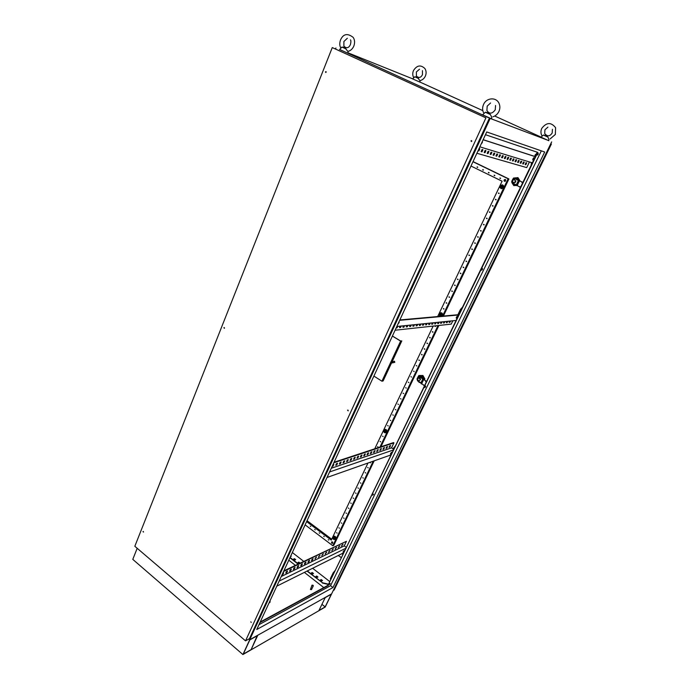 <?xml version="1.0" encoding="UTF-8"?>
<svg xmlns="http://www.w3.org/2000/svg" width="689" height="689" viewBox="0 0 689 689"><rect width="100%" height="100%" fill="white"/><g stroke="black" fill="none" stroke-linecap="round" stroke-linejoin="round"><path stroke-width="1.03" d="M278.158 583.213L277.262 585.142M344.267 551.148L343.139 552.363L344.259 550.494L344.267 551.148M343.983 550.632L343.036 551.949M327.533 476.375L328.507 474.265M390.611 453.44L390.62 454.232L391.688 453.061L391.679 452.268L390.611 453.44M390.456 453.836L391.43 452.38M399.103 321.539L399.06 322.676L398.009 323.916M457.393 317.147L456.419 318.266L456.411 317.241L457.384 316.122L457.393 317.147M457.057 316.656L456.196 317.896M482.472 141.176L482.291 142.675L481.223 143.88M533.854 159.004L532.967 160.063L532.985 158.728L533.872 157.66L533.854 159.004M533.656 157.79L532.692 159.71M330.238 583.678L329.342 584.634L330.238 583.678M329.282 584.315L329.953 583.462M373.507 494.297L372.663 495.219L373.507 494.297M372.551 494.926L373.214 494.091M425.595 386.718L424.803 387.606L424.794 386.899L425.587 386.021L425.595 386.718M424.657 387.321L425.423 386.124M482.429 269.339L481.697 270.191L481.689 269.33L482.429 268.477L482.429 269.339M481.508 269.924L482.274 268.555M538.152 154.25L537.472 155.068L538.169 153.199L538.152 154.25M537.256 154.81L538.014 153.294M313.064 585.254L312.022 585.133L312.281 585.667L313.323 585.788L313.064 585.254M312.022 585.133L310.446 589.508L311.488 589.629L313.323 585.788M339.651 49.462L490.18 118.43L548.814 140.616M541.089 137.102L494.693 116.019M482.817 110.628L419.954 82.069M551.656 141.908L331.624 593.858L249.728 639.745L242.907 654.55L132.788 559.373L137.189 548.298M396.812 326.5L456.109 320.454L343.777 552.75L276.797 586.15M260.209 622.029L328.05 585.271L343.777 552.75M479.854 146.835L532.33 162.837L456.109 320.454M537.437 152.286L532.33 162.837M331.288 468.262L391.541 447.824L393.789 449.331M393.505 449.926L329.575 471.965M323.787 587.588L304.374 572.395M295.357 565.333L288.794 560.2M485.469 134.7L537.825 152.415L328.05 585.271M259.96 622.572L328.326 585.486M541.339 150.857L330.556 585.693L258.978 624.699M335.931 47.963L335.56 48.893M248.858 639.004L249.728 639.745L248.858 639.004M490.18 118.43L249.728 639.745L331.624 593.858L325.199 607.069L242.907 654.55M268.977 603.064L270.062 602.134L270.062 600.722M332.959 587.553L256.756 629.505L486.735 131.961L544.68 152.011L332.959 587.553L330.556 585.693M321.238 579.544L320.342 580.009L321.617 580.999L322.504 580.534L321.238 579.544L322.202 580.689M316.707 576.021L315.82 576.478L317.086 577.468L317.974 577.003L316.707 576.021L317.672 577.158M312.212 572.516L311.316 572.972L312.573 573.954L313.469 573.498L312.212 572.516L313.168 573.653M300.085 563.068L298.862 562.121L297.949 562.551L299.172 563.507M294.461 558.693L293.54 559.115L294.771 560.079L295.684 559.649L294.461 558.693L295.383 559.795M290.439 556.626L291.301 556.23L290.801 555.842M290.06 557.461L298.328 563.912M307.32 570.931L322.426 582.722L328.567 584.203M329.816 581.611L312.634 568.279M303.694 561.337L292.343 552.526M269.985 602.281L269.924 601.023M412.72 78.865L348.014 52.829M307.01 571.078L322.426 582.722M322.288 583.006L328.429 584.487M289.923 557.745L298.018 564.058M320.506 580.138L321.1 579.828M315.984 576.615L316.578 576.305M311.48 573.102L312.074 572.8M298.122 562.689L298.725 562.405L299.775 563.214M293.721 559.253L294.324 558.968M330.694 579.802L330.384 578.631L333.166 572.86L335.224 570.432M390.577 455.98L390.491 455.084M390.896 453.405L391.361 452.432M393.092 448.858L395.589 445.611M457.892 314.752L460.493 309.378L462.586 307.061M531.133 165.317L531.434 162.57M532.924 159.469L533.63 158.022M534.449 156.334L537.386 152.39M534.828 156.455L535.284 154.603M535.646 154.767L536.843 153.518M531.624 164.292L531.512 162.587M458.331 314.709L460.493 309.378M460.82 309.568L462.018 308.25M330.832 579.509L330.384 578.631M330.66 578.846L333.166 572.86M333.45 573.076L334.613 571.689M393.393 449.064L393.505 447.996M390.809 455.489L390.766 454.99M393.807 448.194L394.995 446.842M483.127 139.755L535.31 156.679M529.436 161.958L526.723 167.599L476.883 153.259M479.286 148.643L478.114 150.607M482.369 149.565L481.146 151.494M485.401 150.478L484.195 152.398M488.398 151.373L487.201 153.285M491.343 152.26L490.163 154.155M494.254 153.139L493.083 155.016M497.122 154L495.968 155.869M499.947 154.844L498.802 156.704M502.737 155.68L501.609 157.531M505.485 156.506L504.365 158.349M508.198 157.325L507.087 159.15M510.876 158.125L509.774 159.943M513.512 158.918L512.427 160.718M516.113 159.702L515.045 161.493M518.679 160.468L517.62 162.251M521.22 161.235L520.169 163M523.718 161.984L522.675 163.741M526.189 162.725L525.156 164.473M483.161 139.686L535.336 156.618M478.071 150.693L478.881 150.925L479.854 148.815L479.053 148.574M482.937 149.737L482.076 149.479L481.103 151.58L481.964 151.838L482.937 149.737M485.969 150.65L485.125 150.391L484.152 152.484L485.004 152.734L485.969 150.65M488.957 151.546L488.131 151.296L487.157 153.371L487.993 153.613L488.957 151.546M491.903 152.433L491.085 152.183L490.129 154.241L490.947 154.482L491.903 152.433M494.814 153.302L494.004 153.061L493.048 155.103L493.858 155.344L494.814 153.302M497.673 154.164L496.881 153.923L495.925 155.947L496.726 156.188L497.673 154.164M500.498 155.008L499.714 154.775L498.767 156.791L499.559 157.023L500.498 155.008M503.289 155.852L502.514 155.611L501.566 157.609L502.341 157.841L503.289 155.852M506.036 156.67L505.27 156.446L504.331 158.427L505.097 158.651L506.036 156.67M508.74 157.488L507.982 157.256L507.052 159.228L507.81 159.452L508.74 157.488M511.41 158.289L510.67 158.065L509.739 160.02L510.489 160.236L511.41 158.289M514.046 159.081L513.314 158.858L512.392 160.804L513.124 161.019L514.046 159.081M516.647 159.857L515.923 159.641L515.002 161.57L515.734 161.786L516.647 159.857M519.213 160.632L518.498 160.416L517.585 162.328L518.3 162.544L519.213 160.632M521.745 161.39L521.039 161.183L520.126 163.078L520.832 163.284L521.745 161.39M524.243 162.139L523.545 161.932L522.641 163.818L523.339 164.025L524.243 162.139M526.706 162.88L526.017 162.673L525.121 164.55L525.81 164.757L526.706 162.88M399.68 320.299L458.762 314.968M452.819 320.79L451.217 324.114L395.09 330.229M397.071 326.474L396.296 327.619M400.524 326.121L399.68 327.266M403.926 325.776L403.099 326.905M407.285 325.432L406.476 326.56M410.601 325.096L409.8 326.207M413.874 324.76L413.081 325.871M417.095 324.433L416.32 325.535M420.281 324.106L419.515 325.199M423.425 323.787L422.667 324.872M426.525 323.468L425.776 324.545M429.583 323.158L428.851 324.226M432.606 322.848L431.882 323.916M435.594 322.547L434.88 323.597M438.54 322.245L437.834 323.296M441.451 321.944L440.753 322.986M444.319 321.651L443.63 322.693M447.152 321.367L446.481 322.392M449.96 321.083L449.288 322.099M399.844 319.946L458.917 314.658M396.132 327.973L397.028 327.878L397.708 326.405M400.197 326.155L399.517 327.619L400.481 327.516L401.162 326.061M403.616 325.802L402.936 327.258L403.892 327.163L404.564 325.708M406.984 325.466L406.312 326.905L407.251 326.81L407.922 325.372M410.308 325.122L409.636 326.56L410.558 326.457L411.23 325.027M413.589 324.786L412.918 326.216L413.831 326.121L414.494 324.7M416.819 324.459L416.156 325.871L417.06 325.776L417.723 324.364M420.014 324.131L419.351 325.535L420.238 325.449L420.901 324.045M423.167 323.813L422.512 325.208L423.382 325.113L424.045 323.727M426.276 323.494L425.621 324.881L426.482 324.795L427.137 323.408M429.35 323.184L428.696 324.562L429.548 324.467L430.203 323.098M432.373 322.874L431.727 324.243L432.571 324.157L433.217 322.788M435.37 322.564L434.725 323.933L435.551 323.839L436.197 322.486M438.325 322.263L437.679 323.623L438.497 323.537L439.143 322.185M441.236 321.97L440.598 323.313L441.408 323.227L442.045 321.884M444.121 321.677L443.475 323.012L444.276 322.926L444.922 321.591M446.963 321.384L446.326 322.71L447.118 322.633L447.755 321.307M449.771 321.1L449.133 322.418L449.917 322.34L450.554 321.022M327.025 477.477L391.111 454.869M391.541 447.824L393.927 442.872L393.522 442.596L334.07 462.241M333.157 464.713L332.365 465.936M336.843 463.482L335.982 464.722M340.487 462.267L339.634 463.499M344.078 461.062L343.243 462.285M347.626 459.882L346.8 461.087M351.132 458.71L350.313 459.907M354.594 457.556L353.784 458.745M358.004 456.411L357.212 457.591M361.38 455.283L360.597 456.454M364.714 454.172L363.938 455.334M368.004 453.069L367.237 454.223M371.25 451.984L370.501 453.129M374.463 450.907L373.722 452.044M377.632 449.848L376.9 450.976M380.767 448.806L380.044 449.926M383.868 447.772L383.153 448.875M386.925 446.748L386.228 447.85M389.948 445.731L389.259 446.825M393.927 442.872L333.82 462.775M332.115 466.479L333.071 466.152L333.846 464.489L332.882 464.808M337.532 463.258L336.499 463.594L335.732 465.256L336.757 464.911L337.532 463.258M341.167 462.035L340.151 462.379L339.384 464.024L340.4 463.688L341.167 462.035M344.758 460.838L343.759 461.174L342.993 462.81L343.992 462.474L344.758 460.838M348.307 459.649L347.316 459.985L346.55 461.613L347.54 461.286L348.307 459.649M351.803 458.486L350.83 458.814L350.072 460.433L351.046 460.106L351.803 458.486M355.257 457.332L354.301 457.651L353.543 459.262L354.508 458.943L355.257 457.332M358.676 456.187L357.72 456.506L356.971 458.107L357.918 457.789L358.676 456.187M362.044 455.059L361.105 455.377L360.356 456.971L361.294 456.652L362.044 455.059M365.377 453.948L364.447 454.258L363.697 455.842L364.627 455.532L365.377 453.948M368.658 452.854L367.745 453.155L366.996 454.731L367.917 454.421L368.658 452.854M371.914 451.769L371.001 452.07L370.26 453.638L371.164 453.328L371.914 451.769M375.117 450.692L374.222 450.994L373.481 452.552L374.377 452.251L375.117 450.692M378.287 449.633L377.408 449.926L376.668 451.476L377.546 451.183L378.287 449.633M381.422 448.591L380.543 448.875L379.811 450.417L380.681 450.124L381.422 448.591M384.514 447.549L383.652 447.841L382.92 449.374L383.782 449.082L384.514 447.549M387.571 446.532L386.718 446.816L385.986 448.341L386.839 448.057L387.571 446.532M390.594 445.525L389.75 445.8L389.018 447.316L389.862 447.032L390.594 445.525M279.131 581.103L345.99 548.186M283.567 571.508L346.446 541.296L283.868 570.845M346.446 541.296L344.242 545.869L346.343 547.445M344.242 545.869L281.241 576.529M282.99 573.231L282.309 574.23M286.831 571.379L286.073 572.404M290.629 569.545L289.88 570.561M294.375 567.736L293.643 568.744M298.07 565.945L297.355 566.952M301.73 564.179L301.024 565.178M305.339 562.439L304.641 563.421M308.913 560.717L308.224 561.69M312.436 559.012L311.764 559.976M315.924 557.332L315.261 558.288M319.369 555.67L318.714 556.617M322.771 554.025L322.125 554.964M326.138 552.406L325.501 553.327M329.463 550.795L328.834 551.717M332.744 549.211L332.124 550.123M335.991 547.643L335.388 548.547M339.203 546.093L338.609 546.988M342.381 544.56L341.796 545.447M282.705 573.369L283.704 572.886L282.998 574.411L281.999 574.893M287.546 571.035L286.839 572.55L285.771 573.067L286.469 571.551L287.546 571.035M291.335 569.2L290.629 570.716L289.578 571.224L290.276 569.708L291.335 569.2M295.081 567.391L294.375 568.899L293.333 569.407L294.031 567.9L295.081 567.391M298.776 565.609L298.079 567.099L297.045 567.607L297.743 566.108L298.776 565.609M302.428 563.843L301.739 565.333L300.714 565.824L301.412 564.334L302.428 563.843M306.045 562.103L305.348 563.576L304.34 564.067L305.038 562.586L306.045 562.103M309.611 560.381L308.913 561.854L307.923 562.336L308.612 560.863L309.611 560.381M313.133 558.676L312.444 560.14L311.462 560.613L312.151 559.149L313.133 558.676M316.613 556.996L314.959 558.925L316.613 556.996M320.058 555.334L318.413 557.246L320.058 555.334M323.46 553.698L321.823 555.592L323.46 553.698M326.819 552.07L325.199 553.956L326.819 552.07M330.143 550.468L328.532 552.345L330.143 550.468M333.424 548.883L331.831 550.744L333.424 548.883M336.671 547.316L335.087 549.167L336.671 547.316M339.884 545.766L338.308 547.6L339.884 545.766M343.053 544.232L341.494 546.058L343.053 544.232M525.81 164.757L525.319 164.525M449.917 322.34L449.478 322.082M523.339 164.025L522.848 163.793M447.118 322.633L446.67 322.374M520.832 163.284L520.341 163.052M444.276 322.926L443.837 322.667M518.3 162.544L517.801 162.311M441.408 323.227L440.96 322.969M515.734 161.786L515.234 161.545M438.497 323.537L438.049 323.27M513.124 161.019L512.625 160.778M435.551 323.839L435.103 323.58M510.489 160.236L509.981 160.003M432.571 324.157L432.115 323.89M507.81 159.452L507.302 159.211M429.548 324.467L429.092 324.2M505.097 158.651L504.589 158.41M426.482 324.795L426.026 324.519M502.341 157.841L501.833 157.6M423.382 325.113L422.925 324.846M499.559 157.023L499.043 156.773M420.238 325.449L419.782 325.174M496.726 156.188L496.209 155.938M417.06 325.776L416.595 325.501M354.508 458.943L354.077 458.641M493.858 155.344L493.341 155.094M413.831 326.121L413.366 325.837M351.046 460.106L350.615 459.804M490.947 154.482L490.422 154.233M410.558 326.457L410.093 326.181M347.54 461.286L347.11 460.984M487.993 153.613L487.467 153.363M407.251 326.81L406.777 326.526M343.992 462.474L343.561 462.173M485.004 152.734L484.47 152.476M403.892 327.163L403.418 326.879M340.4 463.688L339.97 463.387M481.964 151.838L481.43 151.58M400.481 327.516L400.008 327.232M336.757 464.911L336.327 464.61M478.881 150.925L478.347 150.676M397.028 327.878L396.554 327.594M333.071 466.152L332.632 465.85M547.876 137.059L543.406 135.035L546.36 135.664L547.876 137.059L548.857 139.221M548.806 140.702L540.977 137.206M542.165 136.112L543.406 135.035M490.353 114.529L485.314 112.238L488.501 112.841L490.353 114.529L491.662 117.078M491.748 117.061L491.645 118.87L482.61 114.822M484.014 113.47L485.314 112.238M346.205 48.997L341.925 47.05L344.767 47.567L347.85 51.425C350.563 50.771 352.561 48.971 353.853 46.017C354.999 42.623 354.775 39.747 353.164 37.378C347.454 32.96 343.234 33.839 340.487 40.031C339.427 43.226 339.574 45.939 340.9 48.161M348.005 53.225L339.599 49.522M341.184 47.868L341.925 47.05M418.654 78.555L414.778 76.806L417.362 77.306L419.885 80.639C422.366 80.113 424.209 78.572 425.406 76.014C426.482 73.335 426.31 70.838 424.898 68.538C420.652 64.551 416.836 65.257 413.434 70.648C412.427 73.18 412.539 75.566 413.779 77.805M419.954 82.137L412.659 78.925L414.778 76.806M413.951 77.633L414.778 76.798M501.334 188.7C503.289 188.597 503.986 187.563 503.435 185.599L502.307 184.816M499.956 186.409L500.894 188.553C503.022 188.769 503.831 187.77 503.323 185.574L502.617 184.928L500.18 185.806M502.29 185.453L501.248 185.04L501.868 185.358L500.567 185.505L499.956 186.779L500.653 187.916L501.962 187.77L502.574 186.486L501.868 185.358L502.987 185.789L502.29 185.453M502.582 185.694L502.643 187.305L501.368 188.252L500.653 187.916L500.033 187.597L499.973 185.987L501.248 185.04M501.368 188.252L503.048 187.391L502.987 185.789M441.744 316.199C442.872 315.243 442.941 314.193 441.968 313.039L440.745 312.677M441.615 316.208C442.751 315.252 442.82 314.201 441.838 313.047L439.289 313.728M439.401 315.545L440.34 316.32M441.296 313.383L439.642 313.469L439.082 314.632L439.737 315.751L440.934 315.708L441.494 314.546L440.839 313.426L441.95 313.736L441.296 313.383M441.511 313.779L441.571 315.295L440.4 316.105L439.737 315.751L439.108 313.865L440.271 313.064M440.4 316.105L442.011 315.261L441.95 313.736M441.571 315.295L442.011 315.261M385.857 432.787C387.218 431.951 387.304 430.875 386.116 429.548L384.806 429.368M384.324 432.434L384.936 432.795C386.951 432.546 387.304 431.478 385.978 429.591L383.773 430.367M385.676 430.065L384.074 430.177L383.575 431.236L384.178 432.339L385.289 432.373L385.788 431.314L385.185 430.212L386.279 430.436L385.676 430.065M385.814 430.573L385.874 432.02L384.798 432.701L384.178 432.339L383.592 430.496L384.669 429.815M384.798 432.701L386.348 431.874L386.279 430.436M385.874 432.02L386.348 431.874M335.155 539.392C336.223 538.583 336.232 537.584 335.173 536.395L333.743 536.223M334.027 539.409L334.57 539.53C336.051 538.987 336.198 537.963 335.035 536.455L334.191 536.145L332.959 537.179M334.742 536.912L334.251 536.498L333.752 536.722L334.225 537.144L333.2 537.041L332.735 538.014L333.295 539.099L334.329 539.211L334.794 538.23L334.225 537.144L335.31 537.291L334.742 536.912M334.82 537.523L334.88 538.893L333.889 539.47L333.295 539.099L332.761 537.299L333.752 536.722M333.889 539.47L335.379 538.66L335.31 537.291M334.88 538.893L335.379 538.66M504.658 181.336L505.502 181.086L505.692 179.803L504.322 179.665L504.202 181.052L505.493 181.086L505.692 179.803M505.399 179.769L504.288 181.026L505.399 179.769M505.304 179.674L504.107 180.811M331.702 543.147L332.658 543.345L332.735 542.191L331.667 541.985M332.546 543.414L332.098 541.804L331.547 542.898M332.511 542.329L331.659 543.182L332.511 542.329M332.434 542.226L331.512 542.966M512.297 180.26L512.366 182.731L516.388 185.1L518.619 180.475L515.536 178.959C514.183 178.477 513.107 178.907 512.297 180.26M522.865 182.421L518.653 180.484M516.388 185.1L520.479 187.339M519.23 180.699L518.808 180.509L516.474 185.358M515.381 181L514.605 179.751L513.15 179.915L512.478 181.328L513.253 182.576L514.7 182.404L515.381 181L515.872 181.121L514.605 179.751M515.536 178.959L517.603 180.113M513.253 182.576L515.191 182.525L515.872 181.121M514.7 182.404L515.191 182.525M517.895 180.182L518.55 180.423M521.874 181.922L519.11 180.656M520.815 186.659L519.196 186.779L520.445 187.33M520.746 186.805L520.195 186.84L520.634 187.029M522.83 182.396L521.582 181.853L522.486 183.196M522.658 182.843L522.245 182.602L522.555 183.059M513.124 178.787L513.52 178.063L518.007 177.667L520.152 181.095M517.654 177.581L519.695 180.871M516.449 185.289L513.796 185.608L516.552 185.444M513.796 185.608L512.435 183.507M511.884 182.576L511.729 181.75M514.037 178.313L515.518 177.805L518.696 179.338L519.196 180.682M516.431 185.229L512.461 183.515M517.491 179.958L514.89 178.175L512.874 178.994L511.729 181.379L512.151 183.171L515.277 184.419M515.82 184.73L514.537 184.531M517.077 179.235L518.498 180.389M514.89 178.175L518.016 179.467M426.62 381.439L420.169 377.236L417.431 378.14L418.335 381.31L424.019 385.306M425.759 380.853L422.839 378.924L420.927 382.895M421.048 383.058L422.968 379.036L423.683 379.338M423.683 379.363L422.968 379.062M423.752 379.596L423.037 379.294L421.022 383.48M420.006 379.432L419.317 378.209L418.042 378.209L417.456 379.424L418.145 380.647L419.42 380.647L420.574 379.303L419.885 378.089L418.042 378.209M420.264 377.296L418.981 376.995M422.081 378.571L420.609 377.219M419.42 380.647L420.574 379.303M419.317 378.209L419.885 378.089M423.175 378.855L422.426 378.494M423.408 379.002L422.9 378.95M423.813 379.63L423.261 379.553M424.717 385.366L424.235 385.349L424.613 385.59M426.594 381.413L426.009 381.689L425.423 380.922L426.224 382.249M426.353 381.982L426.009 381.689L426.284 382.137M338.308 555.472L341.399 557.668M343.225 553.896L342.622 554.189L342.183 553.543M343.2 553.87L342.597 553.336M422.478 375.505L418.843 375.505L422.478 375.505L424.855 378.898L422.882 375.419M424.45 378.984L424.019 379.768M424.381 379.992L424.855 378.898M420.376 382.455L419.145 382.438L418.559 381.517M418.189 376.737L418.843 375.505M418.292 376.676L420.583 375.522L423.382 377.262L423.847 379.665M420.307 382.404L419.041 381.818M422.073 378.252L419.773 376.349L418.008 376.874L417.017 378.941L417.586 380.914L419.825 382.128M421.702 377.546L422.788 377.314L423.356 378.959M419.773 376.349L420.867 376.116L422.788 377.314M419.592 376.332L420.867 376.116M328.265 539.676L328.808 540.09L328.265 539.676M499.93 177.951L500.627 178.287L499.93 177.951M323.718 536.257L324.261 536.671L323.718 536.257M494.177 175.152L494.866 175.488L494.177 175.152M319.188 532.855L319.73 533.26L319.188 532.855M488.449 172.371L489.138 172.698L488.449 172.371M314.692 529.471L315.235 529.875L314.692 529.471M482.765 169.597L483.445 169.933L482.765 169.597M310.214 526.112L310.756 526.508L310.214 526.112M477.107 166.85L477.787 167.177L477.107 166.85M305.882 523.235L306.14 522.658M471.629 164.645L471.974 163.887M336.559 532.692L337.11 533.105L336.559 532.692M338.893 527.8L339.453 528.205L338.893 527.8M341.236 522.882L341.796 523.287L341.236 522.882M343.587 517.947L344.147 518.352L343.587 517.947M345.956 512.986L346.515 513.391L345.956 512.986M348.324 508.008L348.892 508.422L348.324 508.008M350.71 503.013L351.269 503.418L350.71 503.013M353.095 497.992L353.664 498.405L353.095 497.992M355.498 492.962L356.067 493.367L355.498 492.962M357.91 487.898L358.478 488.303L357.91 487.898M360.33 482.825L360.907 483.222L360.33 482.825M362.758 477.718L363.336 478.123L362.758 477.718M365.204 472.602L365.781 472.999L365.204 472.602M367.65 467.461L368.236 467.857L367.65 467.461M370.131 462.267L370.372 462.853L370.475 462.147M377.555 446.679L378.149 447.075L377.555 446.679M380.061 441.425L380.647 441.821L380.061 441.425M382.576 436.154L383.162 436.55L382.576 436.154M387.631 425.544L388.226 425.94L387.631 425.544M390.172 420.212L390.775 420.6L390.172 420.212M392.73 414.847L393.333 415.243L392.73 414.847M395.297 409.464L395.899 409.852L395.297 409.464M397.872 404.055L398.475 404.452L397.872 404.055M400.455 398.63L401.067 399.017L400.455 398.63M403.056 393.178L403.668 393.565L403.056 393.178M405.666 387.7L406.277 388.088L405.666 387.7M408.284 382.206L408.904 382.593L408.284 382.206M410.92 376.685L411.531 377.064L410.92 376.685M413.564 371.138L414.184 371.517L413.564 371.138M416.216 365.566L416.836 365.945L416.216 365.566M418.886 359.977L419.506 360.356L418.886 359.977M421.565 354.353L422.185 354.732L421.565 354.353M424.252 348.712L424.88 349.09L424.252 348.712M426.947 343.044L427.576 343.423L426.947 343.044M429.66 337.36L430.298 337.731L429.66 337.36M432.391 331.642L433.019 332.02L432.391 331.642M435.147 325.863L435.241 326.414L435.681 325.802M443.406 308.526L444.043 308.896L443.406 308.526M446.188 302.686L446.834 303.057L446.188 302.686M448.987 296.821L449.633 297.183L448.987 296.821M451.795 290.922L452.44 291.292L451.795 290.922M454.619 285.005L455.265 285.367L454.619 285.005M457.453 279.062L458.107 279.424L457.453 279.062M460.295 273.085L460.95 273.447L460.295 273.085M463.154 267.091L463.818 267.453L463.154 267.091M466.031 261.062L466.686 261.424L466.031 261.062M468.916 255.008L469.579 255.369L468.916 255.008M471.81 248.927L472.482 249.289L471.81 248.927M474.721 242.821L475.393 243.183L474.721 242.821M477.641 236.689L478.321 237.042L477.641 236.689M480.577 230.531L481.258 230.875L480.577 230.531M483.532 224.338L484.212 224.683L483.532 224.338M486.494 218.12L487.175 218.465L486.494 218.12M489.474 211.867L490.155 212.221L489.474 211.867M492.463 205.598L493.152 205.942L492.463 205.598M495.469 199.293L496.158 199.638L495.469 199.293M498.491 192.963L499.18 193.299L498.491 192.963M392.911 362.638L392.584 361.579L391.697 361.889L392.024 362.948L392.911 362.638M392.79 362.81L394.788 362.311L394.47 361.26L393.703 361.389M334.062 538.652L333.433 537.523L332.959 537.825L333.597 538.953L334.062 538.652M385.039 431.745L384.583 430.634L383.851 430.952L384.307 432.063L385.039 431.745M440.71 314.976L440.495 313.969L439.427 314.236L439.642 315.243L440.71 314.976M501.756 186.934L501.721 186.09L500.369 186.245L500.403 187.089L501.756 186.934M550.744 143.777L551.381 144.061L334.139 590.042L333.243 590.542M392.411 336.017L400.542 340.952L401.79 340.934L392.196 361.51M307.044 520.712L331.71 539.211M373.894 376.082L381.921 381.198L383.118 380.957L391.697 362.569M443.389 316.053L508.913 178.968L473.042 161.579M305.124 524.872L332.83 545.748L333.829 545.266L374.179 460.838M380.905 446.765L438.893 325.458M550.726 143.82L551.381 144.061M332.83 545.748L373.223 461.174M379.958 447.083L438.006 325.553M442.51 316.13L508.12 178.77L472.973 161.734M306.631 521.599L331.288 540.107L367.969 463.034M437.67 316.561L502.092 181.207L470.983 166.04M374.738 448.806L433.14 326.078M508.12 178.77L508.913 178.968M381.921 381.198L400.628 341.089L401.79 340.934M392.385 336.086L400.628 341.089M470.983 140.84L471.819 141.236L470.983 140.84M471.336 141.546L471.655 140.59M347.566 410.248L348.272 410.713L347.566 410.248M348.134 410.877L347.928 410.033M251.201 622.451L250.848 621.788M142.985 531.581L143.51 532.02L142.985 531.581M143.476 532.08L143.278 531.434M223.882 327.74L224.485 328.145L223.882 327.74M224.347 328.317L224.278 327.542M325.432 71.863L326.138 72.199L326.095 71.699L325.432 71.863M325.768 72.5L326.043 71.639M332.27 47.575L134.829 546.274L245.542 640.856L485.926 117.879L332.27 47.575L485.926 117.879M488.983 119.042L249.487 638.651L245.542 640.856M321.935 604.356L325.148 606.906L318.973 610.463L325.182 597.664L331.323 594.228L325.148 606.906M243.269 654.119L249.823 639.917L257.669 635.516L251.149 649.581L243.269 654.119M251.149 649.581L257.152 635.809M517.077 185.754L519.454 180.828M516.242 184.996L518.455 180.406M421.504 384.006L423.546 379.76M423.373 385.177L424.786 385.237M342.821 554.723L342.166 553.551M338.652 555.868L339.014 555.127M340.314 557.125L341.563 557.323M541.675 135.285C540.667 133.029 540.71 130.721 541.787 128.352C546.523 122.237 551.122 122.022 555.592 127.698L555.351 134.433L550.158 138.92M547.91 127.12L544.947 129.756L544.706 133.528C547.342 136.723 549.831 136.551 552.173 133.02L552.449 129.308M542.656 135.647L540.96 137.223M546.36 135.664L545.852 136.164M546.549 135.828L546.489 136.448M548.909 139.212L548.806 140.72M483.489 112.608C482.317 109.982 482.334 107.286 483.54 104.513C486.365 97.605 496.381 96.779 499.12 103.557C500.171 106.14 500.111 108.767 498.931 111.429C497.604 114.116 495.615 115.89 492.954 116.751M490.585 102.971L487.192 106.14L486.899 110.516C489.405 114.202 492.187 113.961 495.245 109.792L495.58 105.486M484.953 112.574L482.584 114.848M347.342 38.248L343.889 41.529L343.889 46.206C346.619 48.643 348.806 48.084 350.443 44.509C351.037 42.046 351.046 40.496 350.468 39.867M341.951 47.067L339.582 49.548M348.023 51.382L348.005 53.251M419.506 69.21L416.371 71.949L416.414 76.04C418.783 78.262 420.798 77.823 422.46 74.705L422.443 70.648M417.362 77.306L416.423 77.573M419.997 80.613L419.954 82.155M505.313 179.467L503.995 180.44M331.745 541.916L331.521 542.941M521.702 181.991L522.408 182.172M517.31 179.571L518.24 179.803M500.447 178.485L499.947 178.373M494.676 175.686L494.194 175.566M488.94 172.905L488.467 172.784M483.247 170.14L482.782 170.019M477.589 167.384L477.132 167.272M419.463 360.425L419.033 360.502M422.142 354.809L421.711 354.878M424.829 349.168L424.39 349.237M427.533 343.501L427.085 343.57M430.246 337.817L429.79 337.877M432.968 332.098L432.511 332.158M435.706 326.362L435.241 326.414M443.983 308.991L443.509 309.025M446.765 303.151L446.283 303.186M449.564 297.286L449.082 297.312M452.372 291.395L451.881 291.413M455.196 285.479L454.697 285.487M458.03 279.536L457.53 279.536M460.872 273.567L460.373 273.567M463.731 267.573L463.223 267.565M466.599 261.544L466.091 261.527M469.485 255.498L468.968 255.473M472.378 249.418L471.862 249.392M475.281 243.32L474.773 243.277M478.209 237.188L477.692 237.137M481.137 231.03L480.621 230.97M484.083 224.838L483.575 224.778M487.045 218.628L486.529 218.559M490.017 212.384L489.509 212.307M493.005 206.114L492.489 206.028M496.002 199.819L495.494 199.724M499.017 193.488L498.509 193.385M392.584 361.579L394.47 361.26M501.721 186.09L502.531 186.271"/></g></svg>
